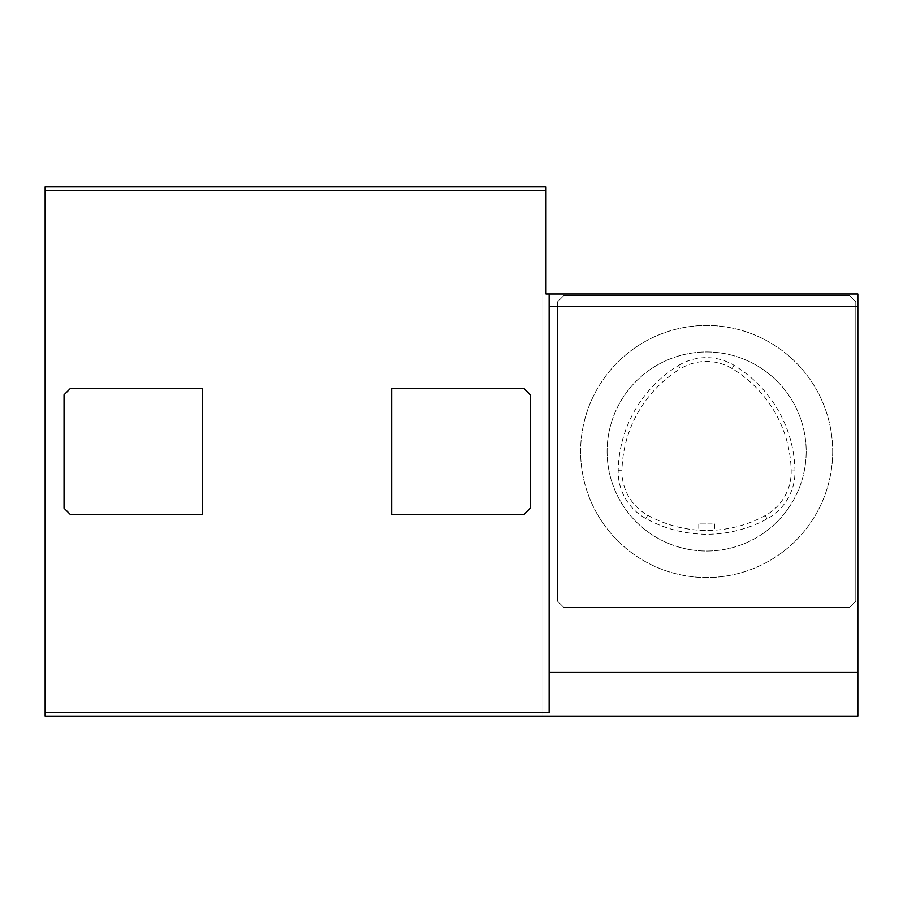 <?xml version="1.0" encoding="UTF-8"?>
<svg xmlns="http://www.w3.org/2000/svg" width="903" height="903" viewBox="0 0 903 903"><rect width="100%" height="100%" fill="white"/><g stroke="black" fill="none" stroke-linecap="round" stroke-linejoin="round"><path stroke-width="0.68" stroke-dasharray="4.51 3.39" d="M712.207 523.954L698.775 523.954L712.207 523.954M712.207 530.671L698.775 530.671L712.207 530.671M545.999 294.006L545.999 186.898L45.15 186.898L45.15 716.102L542.85 716.102L542.85 294.006L857.85 294.006L857.85 716.102L542.85 716.102L542.85 294.006L545.999 294.006M849.497 295.574L855.807 301.873L855.807 601.127L849.497 607.426L563.799 607.426L557.501 601.127L557.501 301.873L563.799 295.574L849.497 295.574L855.807 301.873L855.807 601.127L849.497 607.426L563.799 607.426L557.501 601.127L557.501 301.873L563.799 295.574L849.497 295.574M832.69 451.5A126.036 126.036 0 0 1 643.636 560.65A126.036 126.036 0 0 1 643.636 342.35A126.036 126.036 0 0 1 832.69 451.5A126.036 126.036 0 0 1 643.636 560.65A126.036 126.036 0 0 1 643.636 342.35A126.036 126.036 0 0 1 832.69 451.5M549.148 712.467L549.148 294.006M678.48 365.489A53.548 53.548 0 0 1 734.037 365.32A126.002 126.002 0 0 1 794.979 470.881A53.548 53.548 0 0 1 767.053 518.909A126.002 126.002 0 0 1 645.826 518.525A53.548 53.548 0 0 1 618.194 470.666A126.002 126.002 0 0 1 678.48 365.489L680.456 368.729A49.755 49.755 0 0 1 732.073 368.571A122.198 122.198 0 0 1 791.186 470.948A49.755 49.755 0 0 1 765.236 515.568A122.198 122.198 0 0 1 647.665 515.195A49.755 49.755 0 0 1 621.986 470.734A122.198 122.198 0 0 1 680.456 368.729M607.109 451.5A99.544 99.544 0 0 0 756.421 537.703A99.544 99.544 0 0 0 756.421 365.297A99.544 99.544 0 0 0 607.109 451.5A99.544 99.544 0 0 1 706.654 351.956A99.544 99.544 0 0 1 806.187 451.5A99.544 99.544 0 0 1 706.654 551.044A99.544 99.544 0 0 1 607.109 451.5M391.654 388.504L523.954 388.504L530.253 394.803L530.253 508.197L523.954 514.496L391.654 514.496L391.654 388.504M70.355 388.504L202.644 388.504L202.644 514.496L70.355 514.496L64.045 508.197L64.045 394.803L70.355 388.504M647.665 515.195L645.826 518.525M765.236 515.568L767.053 518.909M791.186 470.948L794.979 470.881M621.986 470.734L618.194 470.666M732.073 368.571L734.037 365.32M698.775 523.954L698.775 530.671M714.521 523.954L714.521 530.682"/><path stroke-width="1.35" d="M45.15 190.533L45.15 186.898L545.999 186.898L545.999 294.006L549.148 294.006L549.148 672.453L857.85 672.453L857.85 716.102L45.15 716.102L45.15 190.533L545.999 190.533M549.148 306.602L857.85 306.602L857.85 294.006L549.148 294.006M857.85 306.602L857.85 672.453M549.148 672.453L549.148 712.467L45.15 712.467M391.654 388.504L523.954 388.504L530.253 394.803L530.253 508.197L523.954 514.496L391.654 514.496L391.654 388.504M70.355 388.504L202.644 388.504L202.644 514.496L70.355 514.496L64.045 508.197L64.045 394.803L70.355 388.504"/></g></svg>
